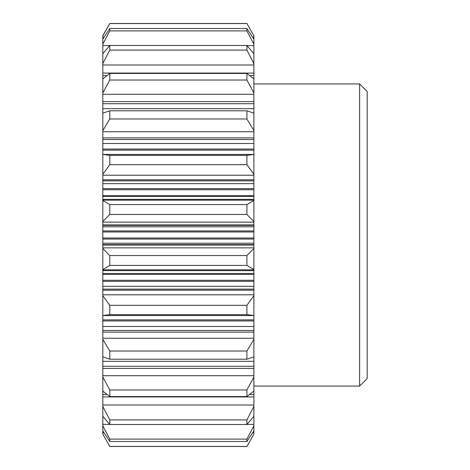 <?xml version="1.0" encoding="UTF-8"?>
<svg xmlns="http://www.w3.org/2000/svg" width="470" height="470" viewBox="0 0 470 470"><rect width="100%" height="100%" fill="white"/><g stroke="black" fill="none" stroke-linecap="round" stroke-linejoin="round"><path stroke-width="0.7" d="M102.812 35.867L109.792 23.559L102.812 35.585L102.812 356.859L109.792 359.203L109.792 351.02L102.812 339.381M102.812 434.133L109.792 446.5L102.812 434.133L102.812 430.884L109.792 441.489L109.792 439.109L102.812 425.802L102.812 430.884M106.831 394.477L102.812 394.477L102.812 425.802M102.812 394.477L102.812 391.093L109.792 396.562L109.792 389.971L102.812 377.011L102.812 391.093M253.882 130.619L253.882 113.141L246.909 110.797L246.909 118.981L253.882 130.619L253.882 154.46L246.909 155.37L246.909 164.67L253.882 174.317L253.882 248.466L246.909 255.551L246.909 265.421L253.882 269.545L253.882 295.683L246.909 305.33L246.909 314.63L253.882 315.54L253.882 339.381L246.909 351.02L246.909 359.203L253.882 356.859L253.882 366.295L102.812 366.295L102.812 377.011M102.812 366.295L102.812 356.859M102.812 174.317L109.792 164.67L109.792 155.37L102.812 154.46M102.812 130.619L109.792 118.981L109.792 110.797L102.812 113.141M102.812 92.99L109.792 80.029L109.792 73.438L102.812 78.907M102.812 63.614L109.792 50.09L109.792 45.467L102.812 53.745M102.812 44.198L109.792 30.891L109.792 28.511L102.812 39.116M102.812 416.255L109.792 424.533L109.792 419.91L102.812 406.386M102.812 315.54L109.792 314.63L109.792 305.33L102.812 295.683M102.812 269.545L109.792 265.421L109.792 255.551L102.812 248.466M253.882 154.46L253.882 174.317M253.882 92.99L253.882 78.907L246.909 73.438L246.909 80.029L253.882 92.99L253.882 103.706L102.812 103.706M253.882 35.867L246.909 23.5L253.882 35.867L253.882 39.116L246.909 28.511L246.909 30.891L253.882 44.198L253.882 53.745L246.909 45.467L246.909 50.09L253.882 63.614L253.882 75.523L249.864 75.523M253.882 53.745L253.882 63.614M253.882 39.116L253.882 44.198M253.882 366.295L253.882 377.011L246.909 389.971L246.909 396.562L253.882 391.093L253.882 406.386L246.909 419.91L246.909 424.533L253.882 416.255L253.882 425.802L246.909 439.109L246.909 441.489L253.882 430.884L253.882 434.133L246.909 446.5L109.792 446.5M253.882 434.133L246.909 446.5M253.882 425.802L253.882 430.884M253.882 406.386L253.882 416.255M253.882 377.011L253.882 391.093M253.882 339.381L253.882 356.859M253.882 295.683L253.882 315.54M253.882 248.466L253.882 269.545M253.882 78.907L253.882 75.523M253.882 113.141L253.882 103.706M102.812 221.535L109.792 214.449L109.792 204.579L102.812 200.455M253.882 200.455L246.909 204.579L246.909 214.449L253.882 221.535M253.882 83.93L359.632 83.93L359.632 386.07L253.882 386.07M359.632 83.93L367.188 91.48L367.188 378.52L359.632 386.07M246.909 214.449L109.792 214.449M246.909 204.579L109.792 204.579M246.909 164.67L109.792 164.67M246.909 155.37L109.792 155.37M246.909 118.981L109.792 118.981M246.909 110.797L109.792 110.797M246.909 80.029L109.792 80.029M246.909 73.438L109.792 73.438M246.909 50.09L109.792 50.09M246.909 45.467L109.792 45.467M246.909 30.891L109.792 30.891M246.909 28.511L109.792 28.511M246.909 23.559L109.792 23.559M246.909 446.441L109.792 446.441M246.909 441.489L109.792 441.489M246.909 439.109L109.792 439.109M246.909 424.533L109.792 424.533M246.909 419.91L109.792 419.91M246.909 396.562L109.792 396.562M246.909 389.971L109.792 389.971M246.909 359.203L109.792 359.203M246.909 351.02L109.792 351.02M246.909 314.63L109.792 314.63M246.909 305.33L109.792 305.33M246.909 265.421L109.792 265.421M246.909 255.551L109.792 255.551M253.882 196.525L102.812 196.525M253.882 195.608L102.812 195.608M253.882 189.733L102.812 189.733M253.882 183.664L102.812 183.664M253.882 188.646L102.812 188.646M253.882 180.874L102.812 180.874M253.882 150.124L102.812 150.124M253.882 149.043L102.812 149.043M253.882 139.514L102.812 139.514M253.882 143.509L102.812 143.509M253.882 108.676L102.812 108.676M106.831 75.523L102.812 75.523M253.882 394.477L249.864 394.477M253.882 361.324L102.812 361.324M253.882 330.486L102.812 330.486M253.882 326.491L102.812 326.491M253.882 319.876L102.812 319.876M253.882 320.957L102.812 320.957M253.882 289.126L102.812 289.126M253.882 286.336L102.812 286.336M253.882 281.354L102.812 281.354M253.882 280.267L102.812 280.267M253.882 274.392L102.812 274.392M253.882 273.475L102.812 273.475M253.882 244.617L102.812 244.617M253.882 243.202L102.812 243.202M253.882 239.06L102.812 239.06M253.882 238.026L102.812 238.026M253.882 231.974L102.812 231.974M253.882 230.94L102.812 230.94M253.882 226.799L102.812 226.799M253.882 225.383L102.812 225.383M253.882 200.167L102.812 200.167M253.882 175.21L102.812 175.21M253.882 131.747L102.812 131.747M253.882 94.288L102.812 94.288M253.882 45.596L247.026 45.596M109.669 45.596L102.812 45.596M253.882 37.2L252.66 37.2M104.04 37.2L102.812 37.2M253.882 432.799L252.66 432.799M104.04 432.799L102.812 432.799M253.882 424.404L247.026 424.404M109.669 424.404L102.812 424.404M253.882 404.999L102.812 404.999M253.882 375.712L102.812 375.712M253.882 338.253L102.812 338.253M253.882 294.79L102.812 294.79M253.882 269.833L102.812 269.833M253.882 247.855L102.812 247.855M253.882 222.145L102.812 222.145M253.882 199.356L102.812 199.356M253.882 179.793L102.812 179.793M253.882 137.869L102.812 137.869M253.882 101.59L102.812 101.59M253.882 73.067L102.812 73.067M253.882 65.001L102.812 65.001M253.882 396.933L102.812 396.933M253.882 368.41L102.812 368.41M253.882 332.131L102.812 332.131M253.882 290.207L102.812 290.207M253.882 270.644L102.812 270.644M253.882 245.076L102.812 245.076M253.882 224.924L102.812 224.924M246.909 23.5L109.792 23.5M252.883 154.436L103.811 154.436M252.883 315.564L103.811 315.564"/></g></svg>

